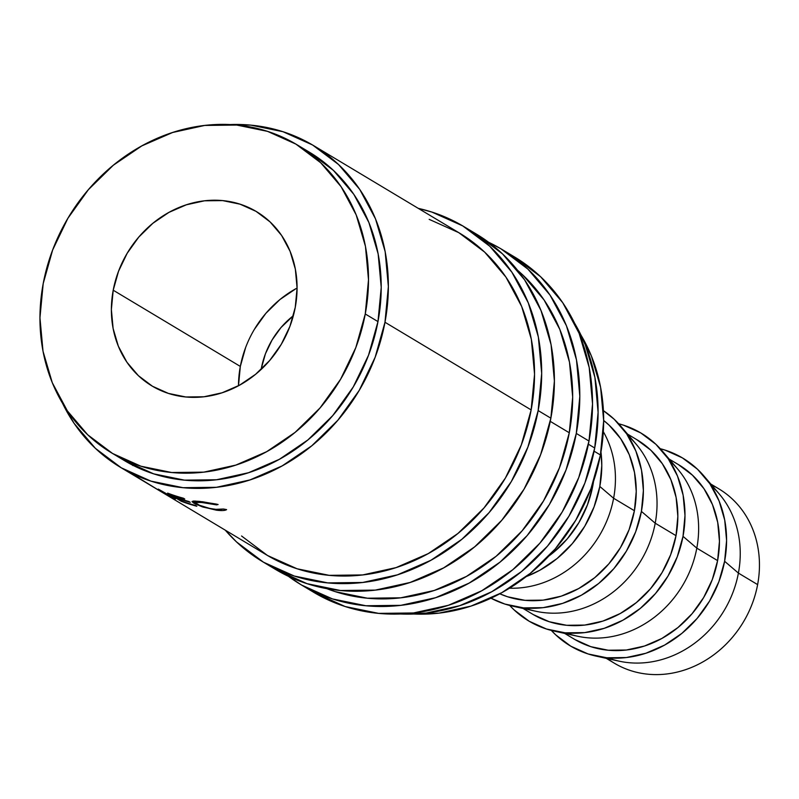 <?xml version="1.0" encoding="UTF-8"?>
<svg xmlns="http://www.w3.org/2000/svg" width="799" height="799" viewBox="0 0 799 799"><rect width="100%" height="100%" fill="white"/><g stroke="black" fill="none" stroke-linecap="round" stroke-linejoin="round"><path stroke-width="1.2" d="M606.251 658.336L614.341 663.19A101.633 89.488 -59.1 0 0 757.622 584.608A101.633 89.488 120.9 0 1 607.55 658.626M418.276 208.369A195.445 172.095 120.9 0 1 463.63 226.437A195.445 172.095 120.9 0 1 538.156 410.566A195.445 172.095 120.9 0 1 262.621 561.687A195.445 172.095 120.9 0 1 225.308 530.196L236.494 541.902L263.49 562.206L294.312 576.039L327.78 582.89L362.606 582.481L397.453 574.831L430.981 560.239L461.902 539.255L489.028 512.688L511.31 481.567L527.899 447.09L538.156 410.566L550.871 418.187L538.156 410.566L541.692 373.413L538.356 337.048L528.289 302.871L511.879 272.209L489.747 246.222L462.751 225.917L431.929 212.085L418.276 208.359M262.621 561.687L275.325 569.307A195.445 172.095 -59.1 0 0 550.871 418.187A195.445 172.095 -59.1 0 0 476.334 234.057L463.63 226.437M300.754 584.548L313.468 592.169A195.445 172.095 -59.1 0 0 589.003 441.048L576.289 433.428A195.445 172.095 120.9 0 1 300.754 584.548A195.445 172.095 120.9 0 1 288.419 576.309M297.088 288.039A101.633 89.488 -59.1 0 0 240.329 366.421L113.208 290.207A101.633 89.488 120.9 0 1 256.499 211.625A101.633 89.488 120.9 0 1 295.25 307.375L297.088 288.049L295.35 269.143L290.117 251.375L281.588 235.425L270.082 221.912L256.04 211.355L240.01 204.164L222.611 200.599L204.494 200.809L186.377 204.794L168.939 212.384L152.869 223.291L138.766 237.103L127.171 253.283L118.552 271.221L113.208 290.207L111.381 309.533L113.108 328.439L118.342 346.207L126.881 362.157L138.387 375.67L152.419 386.227L168.449 393.418L185.857 396.983L203.965 396.773L222.082 392.788L239.52 385.198L255.6 374.292L269.702 360.479L281.288 344.299L289.917 326.362L295.25 307.375A101.633 89.488 120.9 0 1 151.97 385.957A101.633 89.488 120.9 0 1 113.208 290.207L240.329 366.421L238.492 385.747A101.633 89.488 -59.1 0 1 240.329 366.421L245.663 347.435M596.084 656.109A109.453 96.369 120.9 0 1 551.32 630.411L555.685 634.825L570.796 646.191L588.064 653.942L606.801 657.777L626.306 657.547L645.822 653.272L664.598 645.093L681.907 633.347L697.098 618.466L709.582 601.038L718.87 581.732L724.613 561.278A109.453 96.369 120.9 0 0 704.019 476.094A109.453 96.369 120.9 0 0 660.264 448.718L665.128 450.127L682.386 457.877L697.507 469.243L709.892 483.794L719.09 500.973L724.723 520.109L726.591 540.474L724.613 561.278L738.406 573.093L724.613 561.278A109.453 96.369 120.9 0 1 596.084 656.109L619.065 661.153A101.633 89.488 -59.1 0 0 738.406 573.093L757.622 584.608L738.406 573.093A101.633 89.488 120.9 0 1 608.019 657.887M564.653 633.397L574.331 639.2A101.633 89.488 -59.1 0 0 717.612 560.618L696.808 548.144A101.633 89.488 120.9 0 1 566.421 632.948M683.015 536.339A109.453 96.369 120.9 0 1 554.486 631.17A109.453 96.369 120.9 0 1 509.722 605.472L514.077 609.877L529.198 621.252L546.456 629.003L565.203 632.838L584.708 632.608L604.224 628.324L622.99 620.154L640.309 608.399L655.5 593.527L667.974 576.099L677.262 556.783L683.015 536.339L696.808 548.144L683.015 536.339L684.993 515.525L683.125 495.16L677.482 476.024L668.294 458.856L655.899 444.304L640.788 432.938L623.52 425.178L618.666 423.77A109.453 96.369 120.9 0 1 662.421 451.155A109.453 96.369 120.9 0 1 683.015 536.339M554.486 631.17L577.467 636.204A101.633 89.488 -59.1 0 0 696.808 548.144A101.633 89.488 -59.1 0 0 677.692 469.053L662.421 451.155M523.045 608.448L532.733 614.251A101.633 89.488 -59.1 0 0 676.014 535.67L655.21 523.205A101.633 89.488 120.9 0 1 524.823 607.999M603.415 410.666A109.453 96.369 120.9 0 1 620.823 426.207A109.453 96.369 120.9 0 1 641.407 511.39A109.453 96.369 120.9 0 1 512.888 606.221A109.453 96.369 120.9 0 1 490.976 598.201L504.858 604.054L523.605 607.889L543.1 607.669L562.616 603.385L581.392 595.205L598.711 583.46L613.902 568.578L626.376 551.15L635.664 531.844L641.407 511.39L655.21 523.205L641.407 511.39L643.385 490.586L641.527 470.221L635.884 451.085L626.696 433.907L614.301 419.355L603.415 410.656M512.888 606.221L535.859 611.265A101.633 89.488 -59.1 0 0 655.21 523.205A101.633 89.488 -59.1 0 0 636.094 444.104L620.823 426.207M613.612 498.256A101.633 89.488 120.9 0 1 509.482 588.204A101.633 89.488 -59.1 0 0 613.612 498.256L599.809 486.451A109.453 96.369 120.9 0 1 526.231 576.588L539.794 570.266L557.113 558.511L572.294 543.64L584.778 526.211L594.066 506.896L599.809 486.451L613.612 498.256A101.633 89.488 -59.1 0 0 603.315 431.7A101.633 89.488 120.9 0 1 613.612 498.256L634.406 510.731L613.612 498.256M499.765 593.787A101.633 89.488 -59.1 0 0 634.406 510.731A101.633 89.488 -59.1 0 0 603.674 420.494L609.238 425.278L620.743 438.781L629.282 454.731L634.516 472.499L636.244 491.405L634.406 510.731L629.073 529.717L620.453 547.655L608.858 563.834L594.756 577.647L578.676 588.563L561.248 596.154L543.12 600.129L525.013 600.339L507.615 596.783L499.765 593.787M592.808 485.792L592.159 485.393L592.808 485.792A101.633 89.488 -59.1 0 0 593.537 481.437L592.808 485.792A101.633 89.488 -59.1 0 1 548.743 556.134L553.158 552.708L567.26 538.896L578.846 522.706L587.475 504.778L592.808 485.792M600.419 454.971L594.096 451.175L600.419 454.971A179.805 158.332 -59.1 0 0 581.063 335.24L591.35 355.895L600.608 387.335L603.674 420.793L600.419 454.971A179.805 158.332 -59.1 0 1 413.922 614.012L438.921 613.143L470.981 606.101L501.822 592.668L530.266 573.362L555.225 548.933L575.719 520.299L590.99 488.569L600.419 454.971M365.263 313.977A179.805 158.332 120.9 0 1 111.77 453.003A179.805 158.332 120.9 0 1 43.196 283.605L52.634 250.007L67.895 218.287L88.399 189.653L113.348 165.213L141.803 145.907L172.644 132.484L204.704 125.443L236.744 125.063L267.535 131.366L295.89 144.1L320.729 162.776L341.093 186.686L356.184 214.901L365.453 246.342L368.509 279.79L365.263 313.977L355.825 347.575L340.564 379.295L320.059 407.929L295.111 432.369L266.666 451.675L235.815 465.098L203.765 472.139L171.725 472.519L140.934 466.216L112.569 453.482L87.73 434.806L67.376 410.896L52.275 382.681L43.016 351.25L39.95 317.792L43.196 283.605A179.805 158.332 120.9 0 1 296.699 144.579A179.805 158.332 120.9 0 1 365.263 313.977L377.977 321.598L365.263 313.977M111.77 453.003L124.474 460.623A179.805 158.332 -59.1 0 0 377.977 321.598A179.805 158.332 -59.1 0 0 309.403 152.2L296.699 144.579M261.333 368.409A78.182 68.834 120.9 0 1 293.353 315.715L280.978 327.56L272.069 340.004L265.428 353.797L261.333 368.409L261.882 368.738L261.333 368.409A78.182 68.834 120.9 0 0 261.143 369.428L261.333 368.409M574.651 323.305L585.238 344.629L594.905 377.438L598.101 412.344L594.716 448.009L584.868 483.075L568.938 516.174L547.545 546.057L521.507 571.555L491.824 591.699L459.645 605.712L426.187 613.053L400.379 613.982A187.625 165.213 -59.1 0 0 594.716 448.009L588.384 444.214L594.716 448.009A187.625 165.213 -59.1 0 0 574.661 323.325M569.288 432.768L550.251 421.353L569.288 432.768A187.625 165.213 -59.1 0 0 517.572 270.292L522.816 275.006L544.059 299.945L559.819 329.388L569.487 362.187L572.683 397.103L569.288 432.768A187.625 165.213 -59.1 0 1 326.711 588.613L335.2 591.63L367.33 598.201L400.768 597.812L434.217 590.471L466.406 576.449L496.089 556.314L522.127 530.806L543.52 500.933L559.44 467.834L569.288 432.768M313.428 145.498A187.625 165.213 120.9 0 0 229.732 124.574L250.866 125.133L282.996 131.715L312.589 144.999L338.506 164.484L359.75 189.433L375.51 218.876L385.168 251.675L388.364 286.581L384.978 322.257A187.625 165.213 120.9 0 1 120.459 467.325A187.625 165.213 120.9 0 1 62.572 403.365L74.137 423.39L95.381 448.339L121.298 467.824L150.891 481.118L183.021 487.69L216.449 487.3L249.907 479.949L282.087 465.937L311.77 445.802L337.807 420.294L359.2 390.421L375.131 357.313L384.978 322.257L531.155 409.907L384.978 322.257A187.625 165.213 120.9 0 0 313.428 145.498L459.605 233.148A187.625 165.213 -59.1 0 1 531.155 409.907L534.551 374.232L531.345 339.325L521.687 306.526L505.927 277.083L484.683 252.134L458.766 232.649L429.173 219.355M120.459 467.325L158.611 490.177L158.222 489.098A187.625 165.213 -59.1 0 0 158.572 489.258L175.56 498.906A187.625 165.213 120.9 0 1 173.153 497.847L160.939 490.856L161.298 491.775A187.625 165.213 120.9 0 1 160.789 491.485L266.636 554.975A187.625 165.213 -59.1 0 0 531.155 409.907L521.308 444.963L505.387 478.072L483.994 507.944L457.957 533.442L428.274 553.587L396.084 567.6L362.626 574.94L329.198 575.34L297.068 568.768L267.475 555.475L241.558 535.989M156.254 488.788L160.789 491.485A187.625 165.213 120.9 0 0 161.298 491.775L161.038 490.666L173.153 497.847A187.625 165.213 120.9 0 0 175.56 498.906L158.572 489.258A187.625 165.213 120.9 0 1 158.222 489.098L158.611 490.177L159.001 489.507L158.611 490.177L137.398 477.143M181.103 501.183L167.65 493.113A187.625 165.213 -59.1 0 0 183.38 498.196L184.759 499.025A187.625 165.213 120.9 0 1 171.485 494.871L175.63 497.348A187.625 165.213 -59.1 0 0 188.894 501.502L190.282 502.331A187.625 165.213 120.9 0 1 177.008 498.177L182.182 501.273A187.625 165.213 -59.1 0 0 195.455 505.427L196.834 506.256A187.625 165.213 120.9 0 1 181.103 501.183L181.103 501.183A187.625 165.213 120.9 0 0 196.834 506.256L195.455 505.427A187.625 165.213 120.9 0 1 182.182 501.273L177.008 498.177A187.625 165.213 120.9 0 0 190.282 502.331L188.894 501.502A187.625 165.213 120.9 0 1 175.63 497.348L171.485 494.871A187.625 165.213 120.9 0 0 184.759 499.025L183.38 498.196A187.625 165.213 120.9 0 1 167.65 493.113L181.103 501.183M216.259 504.069L218.107 504.509L216.569 504.878L199.051 502.062L195.046 502.581L199.56 505.288L209.787 508.444L217.967 509.652L223.47 509.013L226.616 509.612L223.011 510.531L218.327 510.411L203.026 507.085L195.196 503.919L192.07 501.702L193.198 501.073L199.39 501.373L216.259 504.069M124.394 460.574L153.638 473.837L184.429 480.139L216.469 479.76L248.529 472.718L279.38 459.295L307.825 439.989L332.774 415.55L353.278 386.926L368.539 355.195L377.977 321.598L381.223 287.41L378.157 253.962L368.898 222.522L353.797 194.307L333.443 170.407L308.604 151.72M600.968 451.934L601.787 465.637L599.809 486.451A109.453 96.369 120.9 0 0 600.968 451.934M628.014 435.904A101.633 89.488 120.9 0 1 655.21 523.205L676.014 535.67A101.633 89.488 -59.1 0 0 637.252 439.929L627.575 434.127M533.183 614.521L549.213 621.722L566.611 625.287L584.728 625.068L602.846 621.093L620.284 613.502L636.354 602.596L650.466 588.783L662.051 572.593L670.681 554.666L676.014 535.67L677.842 516.354L676.114 497.447L670.88 479.68L662.341 463.73L650.835 450.217L636.803 439.66M669.612 460.843A101.633 89.488 120.9 0 1 696.808 548.144L717.612 560.618A101.633 89.488 -59.1 0 0 678.85 464.868L669.172 459.065M574.781 639.47L590.811 646.671L608.219 650.226L626.326 650.016L644.443 646.041L661.882 638.451L677.961 627.535L692.064 613.722L703.649 597.542L712.279 579.605L717.612 560.618L719.45 541.293L717.712 522.386L712.478 504.618L703.949 488.668L692.433 475.165L678.401 464.599M711.21 485.782A101.633 89.488 120.9 0 1 738.406 573.093A101.633 89.488 -59.1 0 0 719.29 493.992L704.019 476.094M711.639 485.023A101.633 89.488 120.9 0 1 757.622 584.608A101.633 89.488 -59.1 0 0 718.87 488.868L710.78 484.014M296.059 288.599L279.98 299.505L265.877 313.318L254.282 329.508M216.569 504.878L216.679 504.169L216.569 504.878L218.107 504.509L202.337 501.722L192.07 501.532L193.688 503.09L202.137 506.776L216.519 510.211C221.822 510.841 225.178 510.641 226.616 509.612L223.47 509.013L215.121 509.382C206.971 508.054 200.719 506.176 196.354 503.73L195.056 502.441L203.555 502.531L216.569 504.878M203.695 501.902L203.555 502.531L203.695 501.902M216.659 509.552L216.519 510.211L216.659 509.552M194.327 501.013L193.688 503.09L194.327 501.013M132.824 465.527L131.905 464.648M313.368 592.119L345.158 606.531L378.626 613.372L413.453 612.973L448.299 605.322L481.827 590.721L512.748 569.737L539.874 543.18L562.156 512.059L578.746 477.572L589.003 441.048L576.289 433.428A195.445 172.095 120.9 0 0 501.762 249.308A195.445 172.095 120.9 0 0 488.688 242.307L500.883 248.789L527.879 269.093L550.012 295.071L566.431 325.742L576.488 359.91L579.824 396.274L576.289 433.428L566.032 469.952L549.442 504.439L527.16 535.56L500.034 562.116L469.123 583.1L435.595 597.702L400.748 605.342L365.922 605.752L332.444 598.91L301.623 585.068L288.409 576.309M513.597 256.409L540.593 276.714L562.726 302.691L579.135 333.363L589.203 367.53L592.538 403.894L589.003 441.048A195.445 172.095 -59.1 0 0 514.476 256.928L501.762 249.308M275.236 569.248L307.026 583.669L340.494 590.511L375.32 590.101L410.167 582.451L443.695 567.859L474.616 546.876L501.742 520.309L524.024 489.188L540.613 454.711L550.871 418.187L554.396 381.033L551.07 344.669L541.003 310.501L524.593 279.83L502.461 253.842L475.465 233.538M195.445 501.033L195.046 502.441"/></g></svg>
